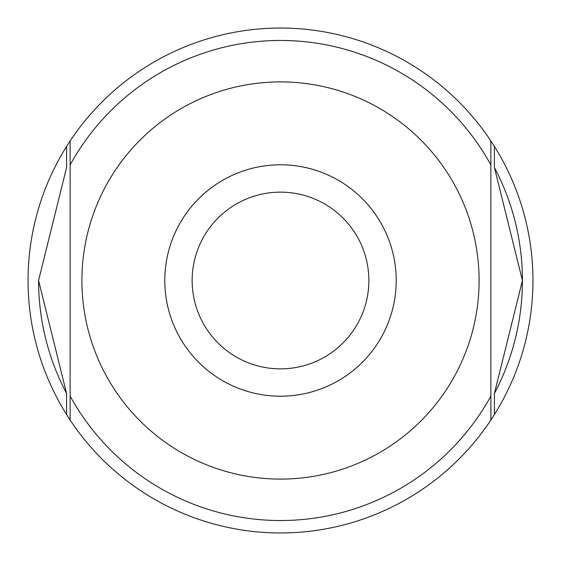 <?xml version="1.0" encoding="UTF-8"?>
<svg xmlns="http://www.w3.org/2000/svg" width="561" height="561" viewBox="0 0 561 561"><rect width="100%" height="100%" fill="white"/><g stroke="black" fill="none" stroke-linecap="round" stroke-linejoin="round"><path stroke-width="0.84" d="M192.143 280.5A88.358 88.358 0 0 0 280.5 368.858A88.358 88.358 0 0 0 368.858 280.5A88.358 88.358 0 0 0 280.5 192.143A88.358 88.358 0 0 0 192.143 280.5M164.794 280.5A115.706 115.706 0 0 0 280.5 396.206A115.706 115.706 0 0 0 396.206 280.5A115.706 115.706 0 0 0 280.5 164.794A115.706 115.706 0 0 0 164.794 280.5M494.402 393.527A241.931 241.931 0 0 0 522.431 280.5L494.402 393.527L494.402 414.572A252.45 252.45 0 0 0 494.402 146.428L494.402 167.473L522.431 280.5A241.931 241.931 0 0 0 494.402 167.473M66.598 146.428A252.45 252.45 0 0 0 66.598 414.572L66.598 393.527L38.569 280.5L66.598 167.473L66.598 146.428L70.125 140.951L70.125 420.049A252.45 252.45 0 0 0 490.875 420.049L490.875 140.951A252.45 252.45 0 0 0 70.125 140.951L70.125 420.049L66.598 414.572M494.402 414.572L490.875 420.049L490.875 140.951L494.402 146.428M38.569 280.5A241.931 241.931 0 0 0 66.598 393.527M479.094 280.5A198.594 198.594 0 0 0 280.5 81.906A198.594 198.594 0 0 0 81.906 280.5A198.594 198.594 0 0 0 280.5 479.094A198.594 198.594 0 0 0 479.094 280.5M490.875 164.92A240.031 240.031 0 0 0 70.125 164.92M70.125 396.08A240.031 240.031 0 0 0 490.875 396.08"/></g></svg>
